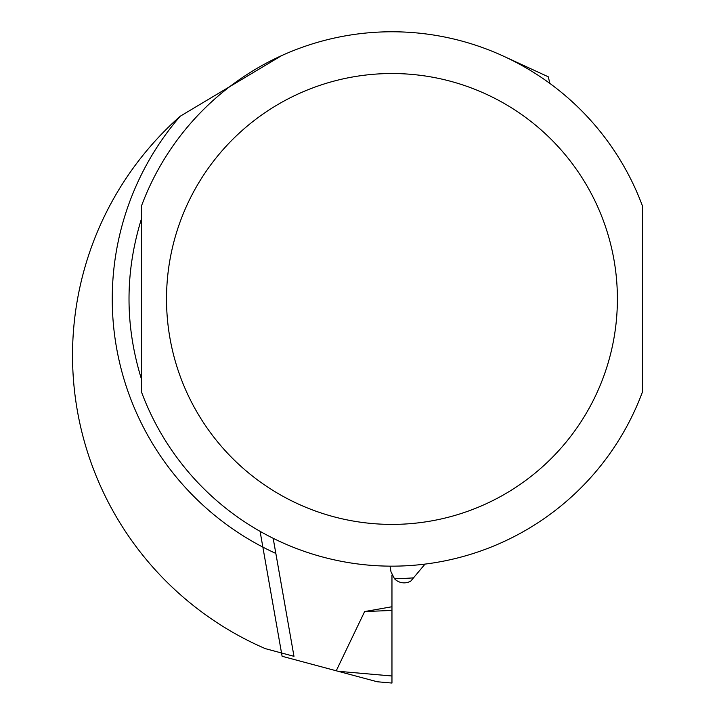 <?xml version="1.0" encoding="UTF-8"?>
<svg xmlns="http://www.w3.org/2000/svg" width="719" height="719" viewBox="0 0 719 719"><rect width="100%" height="100%" fill="white"/><g stroke="black" fill="none" stroke-linecap="round" stroke-linejoin="round"><path stroke-width="1.08" d="M260.08 531.341L282.109 656.276L336.24 670.782L364.632 611.563L391.963 610.431L391.963 606.746L364.632 611.563M391.963 606.746L391.963 574.948M336.24 670.782L377.214 681.756L391.963 683.05L391.963 610.431M338.119 671.285L391.963 675.995L391.963 683.05L377.214 681.756M281.704 55.588L180.145 116.28A319.425 319.425 0 0 0 265.392 648.664L293.981 656.321L273.175 538.297M502.204 55.579L548.246 76.789L549.909 83.458M141.472 379.165C124.863 325.698 124.863 272.231 141.472 218.765L141.472 379.165M390.004 566.15L391.001 571.821L394.434 578.669A13.355 13.355 0 0 0 410.765 581.114L425.037 564.1M642.453 391.945L642.453 205.985A267.189 267.189 0 0 0 141.472 205.985L141.472 391.945A267.189 267.189 0 0 0 642.453 391.945A267.189 267.189 0 0 1 141.472 391.945M180.145 116.28A279.718 279.718 0 0 0 275.844 553.441M394.434 578.669A279.718 279.718 0 0 0 413.506 577.851M391.963 524.403A225.442 225.442 0 0 0 587.198 186.248A225.442 225.442 0 0 0 196.718 186.248A225.442 225.442 0 0 0 391.963 524.403M642.453 205.985A267.189 267.189 0 0 0 141.472 205.985"/></g></svg>
